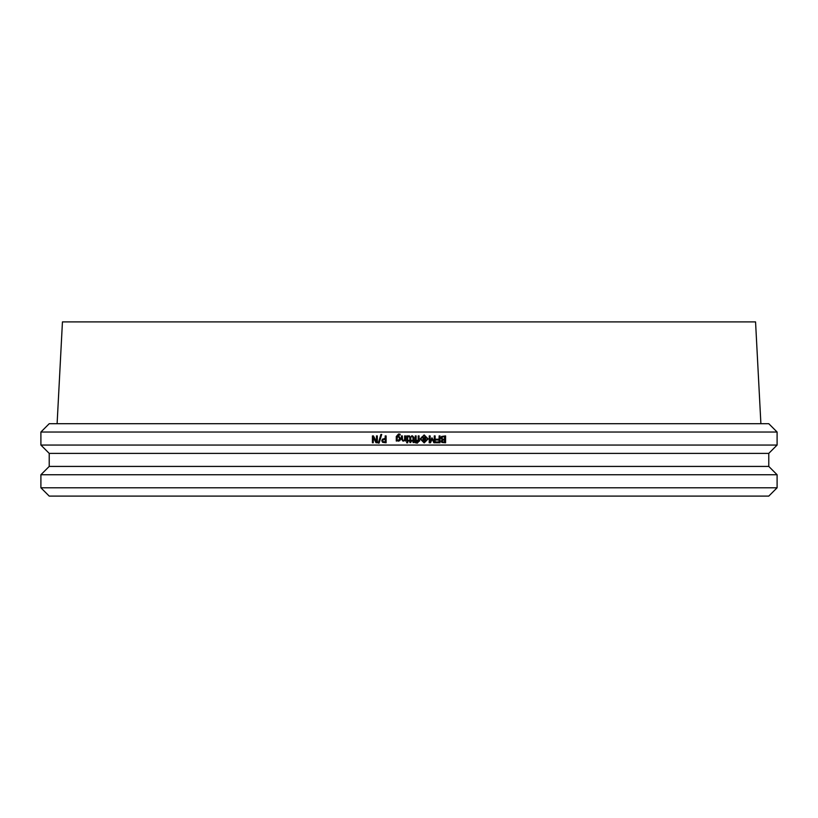 <?xml version="1.0" encoding="UTF-8"?>
<svg xmlns="http://www.w3.org/2000/svg" width="818" height="818" viewBox="0 0 818 818"><rect width="100%" height="100%" fill="white"/><g stroke="black" fill="none" stroke-linecap="round" stroke-linejoin="round"><path stroke-width="1.23" d="M379.041 443.07L378.253 443.07L380.943 434.43L381.72 434.43L379.123 443.07L381.72 434.43M382.722 440.677L383.11 439.655L385.196 439.246L385.196 441.976L383.223 441.72L382.722 440.677L383.284 441.72L385.196 441.976M385.196 439.246L383.11 439.655M383.182 439.655L382.793 440.677M382.589 442.344L381.781 440.708L382.374 439.184L385.196 438.468L385.196 435.912L386.106 435.912L386.106 442.773L382.589 442.344M386.106 435.912L386.106 442.773M384.491 438.468L385.196 438.468M398.509 436.802L397.149 437.313L398.478 436.802L399.695 438.55L398.284 440.421L397.149 440.135L397.149 437.313M397.18 437.313L397.149 440.135M397.18 440.135L398.315 440.421M400.104 435.094L398.53 434.747L397.415 435.145L397.149 436.147L398.673 436.004L400.595 438.54L399.93 440.513L396.28 441.055L396.28 436.505L398.591 433.969L400.104 434.194L400.104 435.094L400.125 434.194L398.591 433.969M398.673 436.004L400.615 438.54L399.961 440.513L398.427 441.199M398.55 434.747L397.446 435.145L397.18 436.577M406.72 442.814L406.72 441.914L407.701 441.914L407.701 442.814L406.72 442.814M407.712 442.814L407.701 441.914M408.305 435.963L409.266 435.82L410.769 437.497L410.769 440.34L411.362 440.34L410.769 442.538L409.9 442.538L409.9 441.055L408.305 441.055L408.305 440.34L409.9 440.34L409.787 436.894L408.305 436.74L408.305 435.963L409.266 435.82L408.305 435.963M409.051 436.567L408.356 436.74L409.777 436.894L409.9 440.34M409.9 442.538L409.9 441.055M411.352 441.055L410.769 441.055M410.769 440.34L411.352 440.34M415.186 442.814L415.207 441.914L416.188 441.914L416.188 442.814L415.207 442.814L415.207 441.914M416.444 443.039L416.444 442.241L418.233 441.229L416.791 441.055L416.791 440.34L418.202 440.34L418.202 435.912L419.072 435.912L419.072 440.34L419.654 440.34L417.333 443.121L416.423 443.039L416.444 442.241M417.323 443.121L416.423 443.039M419.624 441.055L419.072 441.055M419.072 440.34L419.624 440.34M418.172 440.34L418.202 435.912M416.771 440.34L416.791 441.055M417.19 442.364L418.202 441.055M423.397 439.91L424.787 439.123L424.787 440.544L423.397 439.91M424.746 440.544L424.746 439.123M423.468 438.745L421.884 436.904L422.916 436.904L424.225 438.54L424.787 438.54L424.787 436.904L425.554 436.904L425.554 441.117L423.08 440.912L422.548 439.961L423.468 438.745L421.884 436.904M425.513 441.117L423.039 440.912L422.517 439.961L423.427 438.745M424.225 438.54L424.787 436.904M420.718 438.929L424.174 435.462L427.63 438.929L424.174 442.395L420.718 438.929M424.133 442.395L427.579 438.929L424.133 435.462M424.174 442.906L420.186 438.929L424.174 434.951L428.162 438.929L424.174 442.906L420.155 438.929L424.174 434.951M435.943 442.773L435.943 441.955L439.133 441.955L439.133 440.023L436.076 440.023L436.076 439.215L439.133 439.215L439.133 435.912L440.043 435.912L440.043 442.773L435.871 442.773L435.943 441.955M439.051 439.215L439.133 435.912M436.076 440.023L436.076 439.215M439.051 441.955L439.051 440.023M442.221 441.096L442.599 440.217L444.675 439.992L444.675 441.996L442.569 441.812L442.221 441.096M444.583 441.996L444.583 439.992M441.894 437.978L442.385 436.986L444.675 436.689L444.675 439.225L442.446 439.051L441.894 437.978M444.583 439.225L444.583 436.689M442.231 439.726L440.943 438.019L441.659 436.475L445.585 435.912L445.585 442.773L441.976 442.487L441.27 441.229L442.231 439.726L440.861 438.019L441.659 436.475M445.493 442.773L441.894 442.487L441.178 441.229L442.139 439.726M441.567 436.475L445.493 435.912M429.245 442.773L429.245 435.912L430.166 435.912L430.166 441.822L431.955 437.804L434.276 441.822L434.276 435.912L435.125 435.912L435.125 442.773L433.888 442.773L432.17 438.949L430.513 442.773L429.194 442.773L429.245 435.912M432.108 438.949L433.888 442.773M434.215 441.669L434.276 435.912M430.104 441.822L431.955 437.804M415.268 441.055L415.268 435.912L416.137 435.912L416.137 441.055L415.247 441.055L415.268 435.912M411.464 436.74L411.464 435.963L412.436 435.82L413.939 437.497L413.939 440.34L414.521 440.34L413.939 442.538L413.07 442.538L413.07 441.055L411.474 441.055L411.474 440.34L413.07 440.34L412.947 436.894L411.474 436.74L411.474 435.963L412.425 435.82M413.059 440.34L412.947 436.894L412.211 436.567M411.464 440.34L411.474 441.055M413.07 442.538L413.059 441.055M414.501 441.055L413.939 441.055M413.939 440.34L414.501 440.34M406.781 441.055L406.781 435.912L407.65 435.912L407.65 441.055L406.781 441.055M407.65 441.055L407.65 435.912M401.454 439.256L401.454 435.912L402.323 435.912L402.497 440.002L403.305 440.381L404.634 439.757L404.634 435.912L405.503 435.912L405.503 441.055L404.634 440.483L403.069 441.199L401.454 439.256M403.09 441.199L404.644 440.483M405.513 441.055L405.503 435.912M402.323 435.912L402.507 440.002L403.315 440.381M372.415 442.773L372.415 435.912L373.437 435.912L376.464 441.822L376.464 435.912L377.313 435.912L377.313 442.773L376.014 442.773L373.264 437.344L373.264 442.773L372.415 442.773M373.356 437.528L373.264 442.773M377.313 435.912L377.313 442.773M376.546 441.822L373.437 435.912M409 432.027L777.1 432.027L777.1 445.064L40.9 445.064L40.9 432.027L409 432.027M57.107 423.704L62.444 321.893L755.556 321.893L760.893 423.704M40.9 487.794L49.223 496.107L768.777 496.107L777.1 487.794L777.1 474.747L40.9 474.747L40.9 487.794L777.1 487.794M40.9 474.747L49.223 466.424L768.777 466.424L777.1 474.747M49.223 466.424L49.223 453.387L768.777 453.387L777.1 445.064M40.9 432.027L49.223 423.704L768.777 423.704L777.1 432.027M768.777 466.424L768.777 453.387M49.223 453.387L40.9 445.064"/></g></svg>
